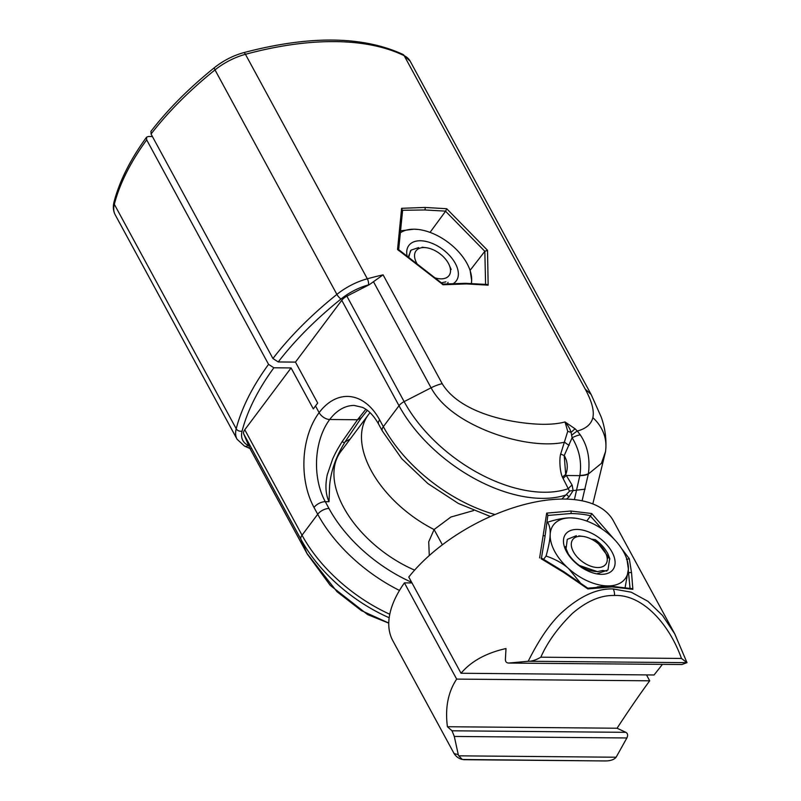 <?xml version="1.0" encoding="UTF-8"?>
<svg xmlns="http://www.w3.org/2000/svg" width="801" height="801" viewBox="0 0 801 801"><rect width="100%" height="100%" fill="white"/><g stroke="black" fill="none" stroke-linecap="round" stroke-linejoin="round"><path stroke-width="1.2" d="M369.992 412.615L368.32 414.848A94.138 54.698 36.8 0 0 371.213 470.648A94.138 54.698 -143.2 0 1 368.32 414.848L340.755 451.634A94.138 54.698 36.8 0 0 343.659 507.433A94.138 54.698 36.8 0 0 414.618 570.122M429.286 555.534L428.715 541.826L434.092 529.541A94.138 54.698 -143.2 0 1 371.213 470.648A94.138 54.698 36.8 0 0 434.092 529.541L442.372 544.8L434.092 529.541L450.863 517.045L473.541 510.587M411.994 582.938L404.415 582.878A125.517 63.329 151.5 0 0 392.82 640.7L454.127 753.621C456.18 756.735 458.923 758.687 462.357 759.478L605.416 760.95L463.719 759.698M404.415 582.878L456.66 679.098L649.701 680.81L646.497 674.903M649.701 680.81C640.089 693.846 629.206 709.656 617.07 728.229L447.419 726.727C444.955 708.024 448.039 692.154 456.66 679.098M617.07 728.229L625.881 732.334C627.774 733.466 628.104 735.348 626.873 737.971L616.129 757.225L458.733 755.834L462.357 759.478M454.127 753.621L458.272 754.622L454.297 736.439L452.014 730.792L447.419 726.727M458.272 754.622L458.733 755.834M604.685 760.93C610.122 761.04 613.936 759.799 616.129 757.225M613.426 520.92A125.517 63.329 151.5 0 0 522.102 505.131A125.517 63.329 151.5 0 0 408.79 577.04L461.036 673.261C471.198 661.236 486.187 652.995 505.992 648.54L505.391 659.553C505.471 662.047 506.773 663.198 509.316 662.998L528.219 661.266C539.604 638.397 551.298 621.696 563.283 611.173C580.775 595.754 597.406 588.345 613.186 588.955L631.238 592.199L647.939 601.321L662.577 615.538L674.732 633.841L613.426 520.92M541.216 558.778L563.544 572.325L587.844 588.915L612.064 586.913L632.87 589.316L631.558 572.925L629.316 558.718L626.462 559.539M539.614 557.917L546.693 513.121L570.873 511.028L591.719 513.521L614.107 539.173M546.693 513.121L547.864 515.193L544.98 536.84A1.792 1.141 8.5 0 0 543.539 535.479M547.794 515.454L570.743 513.531C578.702 513.681 585.341 514.452 590.647 515.834L591.719 513.521M590.647 515.834L586.773 521.061M590.437 516.074L601.881 528.89M621.616 548.575L629.316 558.718M587.744 588.164L611.213 586.282L631.699 588.605L632.87 589.316M630.117 589.135L628.324 570.382M662.387 664.429L654.077 674.973L461.036 673.261M508.535 663.068L681.901 664.52L508.535 663.068M674.742 633.841L686.988 662.637L681.471 658.442C668.364 621.866 641.17 594.242 614.517 595.483C600.89 595.063 586.863 601.03 572.425 613.396C557.917 627.664 547.393 642.262 540.835 657.19C536.76 659.593 533.005 660.945 529.581 661.266L686.978 662.657L681.901 664.52M529.581 661.266L528.219 661.266M342.087 441.721L344.55 442.833C335.759 457.101 330.783 471.429 329.611 485.827L329.031 501.716C325.617 494.317 325.046 485.276 327.309 474.582L332.765 458.693C336.51 450.643 338.232 448.059 342.087 441.721L357.516 419.754L361.311 417.812L357.516 419.754L329.722 419.504L357.516 419.754L365.837 409.281M388.765 623.138L367.689 614.627L330.262 585.381L307.264 554.022L249.702 448.019L243.704 433.902A8.961 4.526 -28.5 0 1 244.776 429.757L291.083 367.939L313.321 408.89L315.504 405.967L319.128 412.645A8.961 5.207 36.8 0 0 329.722 419.504A58.273 37.216 -89.5 0 0 325.286 501.676A8.961 4.526 151.5 0 0 314.012 507.454L317.707 514.262A121.031 70.328 36.8 0 0 399.479 590.447M344.47 442.713L361.051 418.252M345.081 441.922A98.623 57.302 -143.2 0 1 350.127 439.128M388.765 623.048L361.421 610.632L336.991 591.689L306.983 553.441L300.946 539.343L243.704 433.902M291.083 367.939L273.862 367.789A264.48 133.437 151.5 0 0 242.092 431.078A4.486 3.504 -165.6 0 1 236.215 428.765A44.826 22.618 151.5 0 0 237.066 439.238L244.405 446.037L250.573 448.82M268.565 364.355A268.956 135.699 151.5 0 0 236.215 428.765L114.333 204.285A4.486 3.504 -165.6 0 1 114.012 202.072C119.479 181.106 130.323 159.499 146.533 137.231L146.683 139.875L268.565 364.355L273.862 367.789M146.533 137.231L148.285 136.5L152.42 136.54M564.254 456.78L564.765 456.39L566.207 459.814C567.749 465.001 567.589 469.887 565.706 474.482L564.204 455.579L560.68 454.027L567.729 431.318L565.015 421.947C558.838 423.609 551.388 424.39 542.647 424.31C512.94 423.729 460.525 413.967 442.192 383.679L383.088 274.843L369.341 284.665L346.883 296.18A8.961 4.526 151.5 0 0 341.767 300.295L295.459 362.102L278.237 361.952A264.48 133.437 -28.5 0 1 341.086 298.943A4.486 1.312 -128.8 0 1 336.891 294.398A44.826 22.618 -28.5 0 1 367.329 278.788L245.446 54.308A4.486 1.642 -105.2 0 0 243.574 52.686C309.486 35.304 362.573 35.865 402.833 54.368L410.162 61.166L591.148 394.503L585.181 389.036C591.819 401.251 594.372 410.803 592.85 417.681C591.238 424.2 586.062 428.655 577.311 431.048L580.234 434.833C587.574 445.767 590.297 458.723 588.405 473.671L582.097 500.805M466.432 283.924A1.792 1.141 90.5 0 0 465.571 283.304L486.808 284.465L488.159 285.146L466.432 283.924L443.113 284.745L397.546 249.481L401.611 208.31L424.9 207.449L446.668 208.711L445.666 211.134L430.037 232.38M564.765 456.39L564.204 455.579L572.124 437.736A17.932 4.285 -31.7 0 1 580.234 434.833M442.512 284.465L443.113 284.745L442.512 284.465M443.003 284.095L398.658 249.622L402.623 210.283L424.78 209.962L445.666 211.134M402.482 210.753L401.611 208.31M295.459 362.102L317.697 403.053L315.504 405.967L319.128 412.645A8.961 5.207 36.8 0 0 329.722 419.504A58.273 37.216 90.5 0 1 354.242 405.446L362.422 407.359C368.39 410.022 373.807 415.639 378.663 424.21A8.961 4.526 -28.5 0 1 379.644 419.864L383.329 426.673A121.031 70.328 36.8 0 0 494.998 514.542M571.744 435.173A17.932 2.002 -43.1 0 1 577.311 431.048L575.028 428.765L571.053 432.41L572.124 437.736C579.333 449.611 581.906 462.167 579.864 475.394A17.932 6.708 9.4 0 0 588.405 473.671M567.729 431.318L571.053 432.41C570.222 429.206 568.209 425.721 565.015 421.947L575.028 428.765M569.221 445.256A8.961 3.414 -157.5 0 1 564.705 442.182C544.82 446.598 514.432 442.192 485.927 430.457C458.432 418.983 440.059 404.345 431.078 387.814L373.636 282.022M341.767 300.295L399.018 405.727A121.031 70.328 -143.2 0 0 566.778 494.718L569 496.95L573.136 490.582L572.144 485.136L565.706 474.482A8.961 4.716 -27.7 0 0 562.482 477.316L569.551 491.193L561.811 499.063M560.68 454.027C559.218 458.773 559.749 471.399 562.482 477.316M592.82 503.919L605.566 451.484L601.431 463.328L588.345 474.032A17.932 6.648 10.1 0 1 579.824 475.644L574.407 499.624M278.237 361.952L272.941 358.518L151.059 134.037L150.968 131.314M572.144 485.136A8.961 5.126 -29.5 0 0 568.53 488.58A118.408 68.806 -143.2 0 1 404.135 401.621A8.961 4.526 -28.5 0 0 399.018 405.727L383.329 426.673A8.961 4.526 -28.5 0 0 382.357 431.008L378.663 424.21M579.824 475.644L566.447 475.514A8.961 4.916 -29.7 0 0 563.143 478.587M569 496.95L566.457 499.093M485.596 284.956L484.835 251.304L470.167 270.267M488.159 285.146L487.509 250.272L484.835 251.304L445.576 211.244M398.658 250.543L397.546 249.481M487.509 250.272L446.668 208.711M597.776 567.539A20.616 11.985 -143.2 0 1 573.416 551.749A20.616 11.985 -143.2 0 1 580.785 536.239A20.616 11.985 -143.2 0 1 582.858 536.39A20.616 11.985 -143.2 0 1 605.967 553.701A20.616 11.985 -143.2 0 1 597.776 567.539M576.34 535.709L567.268 539.353L566.057 548.765L568.49 554.272C576.219 565.266 585.911 571.043 597.556 571.614L602.642 570.512L606.838 571.093M597.356 571.624L578.202 565.055M568.7 555.193L566.297 549.636M416.85 263.379A20.616 11.985 -143.2 0 1 416.67 263.068A20.616 11.985 -143.2 0 1 424.049 247.559A20.616 11.985 -143.2 0 1 426.112 247.709A20.616 11.985 -143.2 0 1 449.221 265.021A20.616 11.985 -143.2 0 1 441.041 278.858A20.616 11.985 -143.2 0 1 435.384 277.947M410.502 250.703L408.79 257.221M440.82 282.933L445.907 281.832M566.517 551.689A29.587 17.191 -143.2 0 1 565.346 549.296A29.587 17.191 -143.2 0 1 577.09 529.441A29.587 17.191 -143.2 0 1 612.044 552.089A29.587 17.191 -143.2 0 1 598.497 574.127A29.587 17.191 -143.2 0 1 566.517 551.689M566.357 551.388L565.606 546.562M612.925 586.312L607.749 585.901A44.826 26.053 -143.2 0 1 568.64 568.63A44.826 26.053 -143.2 0 1 550.177 534.617A44.826 26.053 -143.2 0 1 570.813 517.877L575.318 518.187A44.826 26.053 -143.2 0 1 609.921 535.148A44.826 26.053 -143.2 0 1 625.551 555.824A44.826 26.053 -143.2 0 1 628.385 569.161L625.16 587.343M580.314 582.828L568.64 568.63C562.833 563.373 555.303 559.178 546.072 556.054C548.625 546.873 549.987 539.724 550.177 534.617C550.427 529.411 549.546 525.276 547.514 522.212C556.945 519.238 564.715 517.786 570.813 517.877A44.826 26.053 -143.2 0 1 575.318 518.187M625.551 555.824L626.903 558.928L628.385 569.161A44.826 26.053 -143.2 0 1 607.749 585.901L597.276 586.933M543.649 559.288L546.072 556.054M546.903 523.033L547.514 522.212M591.258 539.073L595.333 539.714C601.07 543.909 605.306 548.725 608.039 554.142L609.691 558.417L607.969 569.982L596.715 573.846M609.761 558.677L595.333 539.714M407.088 255.94A29.587 17.191 -143.2 0 1 420.355 240.761A29.587 17.191 -143.2 0 1 455.308 263.409A29.587 17.191 -143.2 0 1 453.466 283.484M408.32 256.861L411.093 250.122L418.633 247.579M471.429 283.424L471.649 280.48L470.077 270.067M471.308 283.424A44.826 26.053 36.8 0 0 471.649 280.48A44.826 26.053 36.8 0 0 468.815 267.144A44.826 26.053 36.8 0 0 453.186 246.468A44.826 26.053 36.8 0 0 418.573 229.507A44.826 26.053 36.8 0 0 414.077 229.196A44.826 26.053 36.8 0 0 400.67 232.6M418.422 229.486L414.077 229.196L400.84 230.788M448.029 282.353L447.539 283.764M452.014 730.792L625.881 732.334M626.873 737.971L454.297 736.439M541.176 557.866L564.184 571.924L563.544 572.325M570.873 511.028A1.792 1.141 90.5 0 1 570.743 513.531M611.213 586.282A1.792 1.141 90.5 0 1 612.064 586.913M628.705 573.306A1.792 1.522 -7.1 0 1 631.558 572.925M614.517 595.483A8.961 5.727 -89.5 0 0 613.186 588.955M540.835 657.19L681.471 658.442M242.092 431.078A40.34 20.355 151.5 0 0 248.22 445.416A4.486 3.645 116.1 0 1 244.405 446.037M146.683 139.875A268.956 135.699 151.5 0 0 114.333 204.285A44.826 22.618 151.5 0 0 115.184 214.758C113.201 210.953 112.811 206.728 114.012 202.072M389.767 614.247A121.031 70.328 -143.2 0 1 302.027 535.198L317.707 514.262A8.961 4.526 151.5 0 1 328.981 508.485A112.07 65.121 36.8 0 0 411.654 582.307M379.644 419.864A67.244 42.944 90.5 0 0 319.128 412.645A67.244 42.944 -89.5 0 0 314.012 507.454M244.776 429.757L302.027 535.198A8.961 4.526 151.5 0 0 300.946 539.343A118.408 68.806 -143.2 0 0 389.176 617.741M329.031 501.716L325.286 501.676L328.981 508.485M307.264 554.022A26.894 13.567 -28.5 0 1 306.983 553.441L249.542 447.659M248.22 445.416A264.48 133.437 151.5 0 0 248.731 445.656M585.181 389.036L404.205 55.71A268.956 135.699 151.5 0 0 334.858 41.612A268.956 135.699 151.5 0 0 245.446 54.308A44.826 22.618 -28.5 0 0 215.008 69.907A4.486 1.312 -128.8 0 1 214.548 67.564C223.349 60.596 233.021 55.639 243.574 52.686M383.088 274.843A268.956 135.699 151.5 0 0 367.329 278.788A4.486 1.642 -105.2 0 1 368.48 284.896A264.48 133.437 -28.5 0 1 369.341 284.665M424.78 209.962A1.792 1.141 -89.5 0 0 424.9 207.449M341.086 298.943A40.34 20.355 -28.5 0 1 368.48 284.896M272.941 358.518A268.956 135.699 -28.5 0 1 336.891 294.398L215.008 69.907A268.956 135.699 -28.5 0 0 151.059 134.037M410.162 61.166A44.826 22.618 -28.5 0 0 404.205 55.71A4.486 3.645 -63.9 0 0 402.833 54.368M442.192 383.679A26.894 13.567 151.5 0 0 431.078 387.814L404.135 401.621L346.883 296.18M592.85 417.681A44.826 39.629 3.5 0 1 605.876 448.019L605.876 448.019C606.327 437.286 604.775 426.953 601.201 417.011L591.148 394.503M585.171 489.151L573.136 490.582A8.961 3.785 11.1 0 0 569.551 491.193M541.406 558.357L544.98 536.84M564.184 571.924L587.794 588.184M237.066 439.238L115.184 214.758M465.571 283.304L442.923 284.075M605.566 451.484L605.876 448.019M214.548 67.564C189.256 87.91 168.05 109.176 150.928 131.364M490.442 516.515L458.372 503.459L427.884 483.574L401.742 458.683L382.357 431.008M367.329 410.342L361.001 418.322M566.057 548.765L566.437 550.157M582.858 536.39L578.843 535.879M605.967 553.701L607.909 558.157M426.112 247.709L422.097 247.199M449.221 265.021L451.163 269.476M609.691 558.427L609.861 559.038M468.815 267.144L470.157 270.237"/></g></svg>
